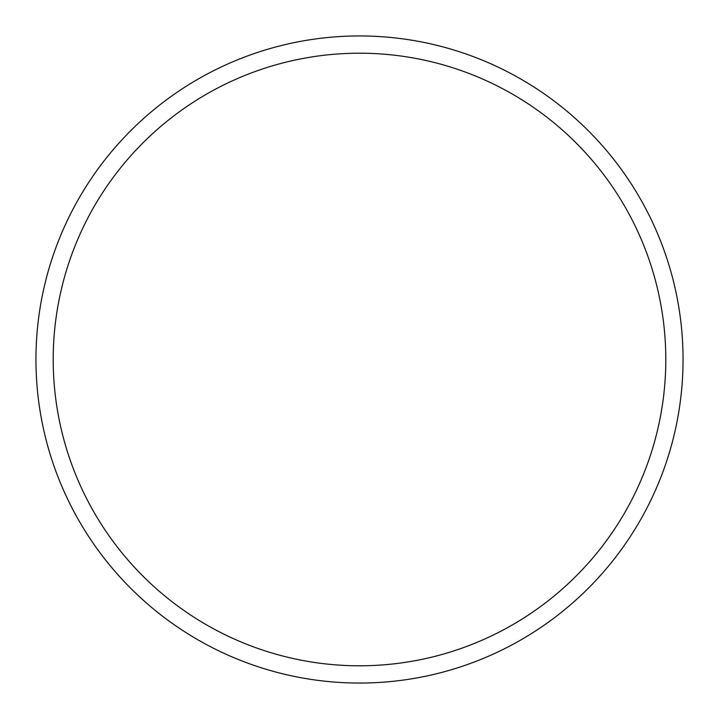 <?xml version="1.0" encoding="UTF-8"?>
<svg xmlns="http://www.w3.org/2000/svg" width="719" height="719" viewBox="0 0 719 719"><rect width="100%" height="100%" fill="white"/><g stroke="black" fill="none" stroke-linecap="round" stroke-linejoin="round"><path stroke-width="1.08" d="M359.5 683.05A323.55 323.55 0 0 0 683.05 359.5A323.55 323.55 0 0 0 359.5 35.95A323.55 323.55 0 0 0 35.95 359.5A323.55 323.55 0 0 0 359.5 683.05M359.5 665.794A306.294 306.294 0 0 0 665.794 359.5A306.294 306.294 0 0 0 359.5 53.206A306.294 306.294 0 0 0 53.206 359.5A306.294 306.294 0 0 0 359.5 665.794"/></g></svg>

